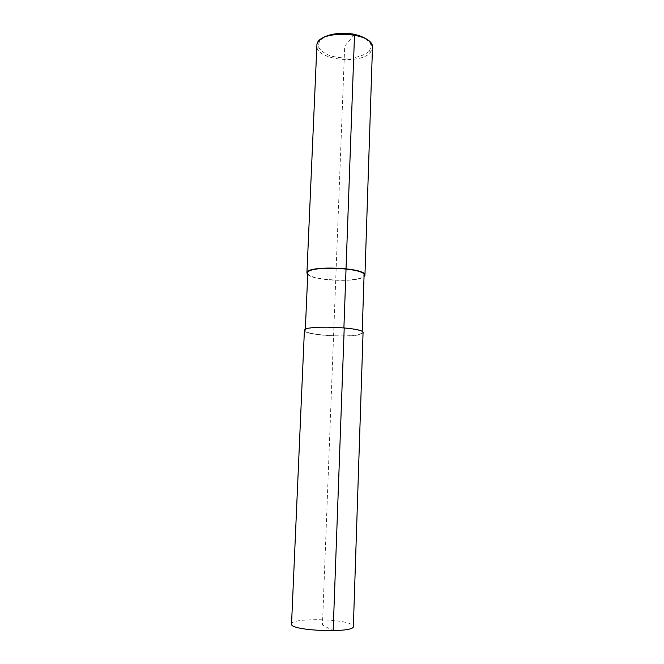 <?xml version="1.0" encoding="UTF-8"?>
<svg xmlns="http://www.w3.org/2000/svg" width="664" height="664" viewBox="0 0 664 664"><rect width="100%" height="100%" fill="white"/><g stroke="black" fill="none" stroke-linecap="round" stroke-linejoin="round"><path stroke-width="0.5" stroke-dasharray="3.32 2.49" d="M291.537 624.002C290.707 618.084 340.582 618.391 351.231 624.26L353.364 626.376M304.402 330.423C303.141 335.079 350.476 338.192 360.917 334.216L363.059 332.681M360.104 334.141L362.179 332.656C364.129 327.294 303.747 324.978 305.291 330.464C304.054 334.988 350.011 338.001 360.104 334.141M307.797 273.062C306.477 279.461 351.962 282.98 362.013 277.369L364.079 275.228M307.731 274.556C313.126 280.465 353.572 282.565 362.81 277.461L364.03 276.722M354.526 34.462L344.699 46.123L322.455 625.007L333.162 630.742M318.172 42.073C316.537 45.027 317.251 44.214 316.886 45.667C315.259 59.536 360.129 65.105 370.321 52.522L372.462 47.8L371.458 44.114M369.333 51.277L371.35 45.899C370.047 42.056 366.246 38.744 359.929 35.98C352.526 33.872 344.682 33.1 336.416 33.665C328.755 35.059 323.136 37.466 319.55 40.861L318.205 46.347C319.973 50.107 323.974 53.245 330.207 55.776C337.295 57.677 344.732 58.39 352.526 57.901C359.863 56.681 365.466 54.473 369.333 51.277M305.332 329.394L305.291 330.464M362.212 331.585L362.179 332.656"/><path stroke-width="1" d="M353.364 626.376C355.099 633.473 289.272 630.941 291.537 624.002L304.402 330.423C302.809 324.762 365.084 327.153 363.059 332.681L353.364 626.376M362.212 331.585L364.079 275.228C366.088 267.633 306.378 265.334 307.797 273.062L305.332 329.394M364.03 276.722L364.951 275.245C367.034 267.418 305.448 265.052 306.926 273.02L307.731 274.556M333.162 630.742L344.218 327.858M354.526 34.462L343.902 327.833M364.951 275.245L372.462 47.8C374.728 31.341 315.881 29.083 316.886 45.667L306.926 273.02M371.458 44.114L369.192 41.151C368.18 39.948 364.005 36.802 354.983 34.47C340.043 31.075 322.106 35.018 318.172 42.073"/></g></svg>
